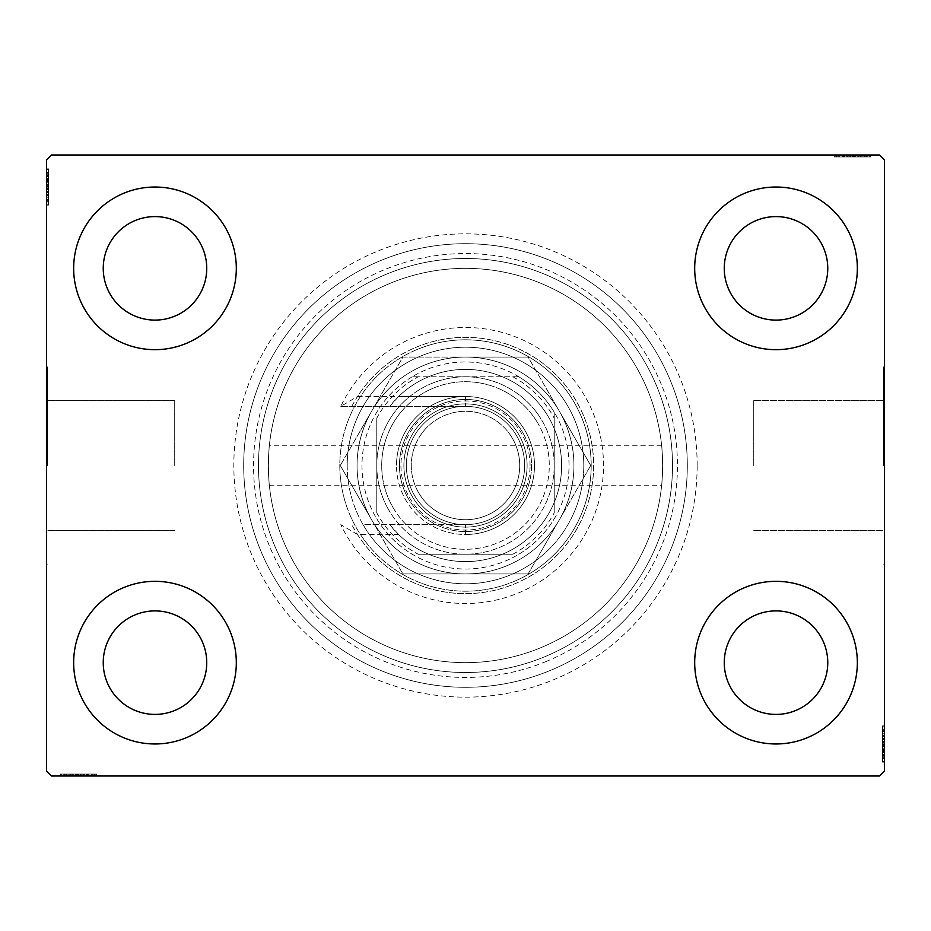 <?xml version="1.0" encoding="UTF-8"?>
<svg xmlns="http://www.w3.org/2000/svg" width="931" height="931" viewBox="0 0 931 931"><rect width="100%" height="100%" fill="white"/><g stroke="black" fill="none" stroke-linecap="round" stroke-linejoin="round"><path stroke-width="0.7" stroke-dasharray="4.66 3.49" d="M697.156 465.5A231.656 231.656 0 0 0 465.5 233.844A231.656 231.656 0 0 0 233.844 465.5A231.656 231.656 0 0 0 465.5 697.156A231.656 231.656 0 0 0 697.156 465.5M243.701 465.5A221.799 221.799 0 0 1 465.5 243.701A221.799 221.799 0 0 1 687.299 465.5A221.799 221.799 0 0 1 465.5 687.299A221.799 221.799 0 0 1 243.701 465.5A221.799 221.799 0 0 1 465.5 243.701A221.799 221.799 0 0 1 687.299 465.5A221.799 221.799 0 0 1 465.5 687.299A221.799 221.799 0 0 1 243.701 465.5M753.738 465.5L753.738 400.633L753.738 465.5M662.651 465.5C661.58 440.06 661.58 440.06 662.651 465.5C661.58 440.06 661.58 440.06 662.651 465.5A197.151 197.151 0 0 1 465.5 662.651A197.151 197.151 0 0 1 268.349 465.5C269.42 440.06 269.42 440.06 268.349 465.5C269.42 440.06 269.42 440.06 268.349 465.5A197.151 197.151 0 0 1 465.5 268.349A197.151 197.151 0 0 1 662.651 465.5C661.58 490.94 661.58 490.94 662.651 465.5C661.58 490.94 661.58 490.94 662.651 465.5A197.151 197.151 0 0 1 465.5 662.651A197.151 197.151 0 0 1 268.349 465.5A197.151 197.151 0 0 1 465.5 268.349A197.151 197.151 0 0 1 662.651 465.5A197.151 197.151 0 0 1 465.5 662.651A197.151 197.151 0 0 1 268.349 465.5C269.42 490.94 269.42 490.94 268.349 465.5C269.42 490.94 269.42 490.94 268.349 465.5A197.151 197.151 0 0 1 465.5 268.349A197.151 197.151 0 0 1 662.651 465.5A197.151 197.151 0 0 1 465.5 662.651A197.151 197.151 0 0 1 268.349 465.5A197.151 197.151 0 0 1 465.5 268.349A197.151 197.151 0 0 1 662.651 465.5M883.461 465.5L883.461 366.919L883.461 465.5M884.45 465.5L884.45 366.919L884.45 465.5M174.702 465.5L174.702 400.633L174.702 465.5M47.539 465.5L47.539 366.919L47.539 465.5M46.55 465.5L46.55 366.919L46.55 465.5M73.654 662.651A81.323 81.323 0 0 1 154.988 581.328A81.323 81.323 0 0 1 236.311 662.651A81.323 81.323 0 0 1 154.988 743.974A81.323 81.323 0 0 1 73.654 662.651A81.323 81.323 0 0 1 154.988 581.328A81.323 81.323 0 0 1 236.311 662.651A81.323 81.323 0 0 1 154.988 743.974A81.323 81.323 0 0 1 73.654 662.651A81.323 81.323 0 0 1 154.988 581.328A81.323 81.323 0 0 1 236.311 662.651A81.323 81.323 0 0 1 154.988 743.974A81.323 81.323 0 0 1 73.654 662.651M694.689 268.349A81.323 81.323 0 0 1 776.012 187.026A81.323 81.323 0 0 1 857.346 268.349A81.323 81.323 0 0 1 776.012 349.672A81.323 81.323 0 0 1 694.689 268.349A81.323 81.323 0 0 1 776.012 187.026A81.323 81.323 0 0 1 857.346 268.349A81.323 81.323 0 0 1 776.012 349.672A81.323 81.323 0 0 1 694.689 268.349A81.323 81.323 0 0 1 776.012 187.026A81.323 81.323 0 0 1 857.346 268.349A81.323 81.323 0 0 1 776.012 349.672A81.323 81.323 0 0 1 694.689 268.349M694.689 662.651A81.323 81.323 0 0 1 776.012 581.328A81.323 81.323 0 0 1 857.346 662.651A81.323 81.323 0 0 1 776.012 743.974A81.323 81.323 0 0 1 694.689 662.651A81.323 81.323 0 0 1 776.012 581.328A81.323 81.323 0 0 1 857.346 662.651A81.323 81.323 0 0 1 776.012 743.974A81.323 81.323 0 0 1 694.689 662.651A81.323 81.323 0 0 1 776.012 581.328A81.323 81.323 0 0 1 857.346 662.651A81.323 81.323 0 0 1 776.012 743.974A81.323 81.323 0 0 1 694.689 662.651M73.654 268.349A81.323 81.323 0 0 1 154.988 187.026A81.323 81.323 0 0 1 236.311 268.349A81.323 81.323 0 0 1 154.988 349.672A81.323 81.323 0 0 1 73.654 268.349A81.323 81.323 0 0 1 154.988 187.026A81.323 81.323 0 0 1 236.311 268.349A81.323 81.323 0 0 1 154.988 349.672A81.323 81.323 0 0 1 73.654 268.349A81.323 81.323 0 0 1 154.988 187.026A81.323 81.323 0 0 1 236.311 268.349A81.323 81.323 0 0 1 154.988 349.672A81.323 81.323 0 0 1 73.654 268.349M258.492 465.5A207.008 207.008 0 0 1 465.5 258.492A207.008 207.008 0 0 1 672.508 465.5A207.008 207.008 0 0 1 465.5 672.508A207.008 207.008 0 0 1 258.492 465.5A207.008 207.008 0 0 1 465.5 258.492A207.008 207.008 0 0 1 672.508 465.5A207.008 207.008 0 0 1 465.5 672.508A207.008 207.008 0 0 1 258.492 465.5M103.236 268.349A51.752 51.752 0 0 1 154.988 216.597A51.752 51.752 0 0 1 206.74 268.349A51.752 51.752 0 0 1 154.988 320.101A51.752 51.752 0 0 1 103.236 268.349M724.26 662.651A51.752 51.752 0 0 1 776.012 610.899A51.752 51.752 0 0 1 827.764 662.651A51.752 51.752 0 0 1 776.012 714.403A51.752 51.752 0 0 1 724.26 662.651M724.26 268.349A51.752 51.752 0 0 1 776.012 216.597A51.752 51.752 0 0 1 827.764 268.349A51.752 51.752 0 0 1 776.012 320.101A51.752 51.752 0 0 1 724.26 268.349M103.236 662.651A51.752 51.752 0 0 1 154.988 610.899A51.752 51.752 0 0 1 206.74 662.651A51.752 51.752 0 0 1 154.988 714.403A51.752 51.752 0 0 1 103.236 662.651M848.188 154.988L870.101 154.988L848.188 154.988L848.188 156.955L844.01 156.955L843.998 154.988L870.101 154.988L835.165 154.988L869.659 154.988L835.165 154.988L869.659 154.988L835.165 154.988L869.659 154.988L835.165 154.988L869.659 154.988L843.998 154.988L844.01 156.955L869.659 156.955L869.659 154.988L835.165 154.988L870.543 154.988L835.165 154.988L869.659 154.988L835.165 154.988L869.659 154.988L869.659 156.955L858.603 156.955L858.603 154.988L858.603 156.955L869.659 156.955L869.659 154.988L869.659 156.955L835.165 156.955L835.165 154.988L835.165 156.955L870.543 156.955L870.543 154.988L834.281 154.988L870.543 154.988L834.281 154.988L870.543 154.988L834.281 154.988L870.543 154.988L870.543 156.955L866.563 156.955L866.563 154.988M879.516 154.988L51.484 154.988L46.55 159.911L46.55 771.089L51.484 776.012L879.516 776.012L884.45 771.089L884.45 159.911L879.516 154.988M860.896 156.955L835.165 156.955L870.101 156.955L864.352 156.955L867.227 156.955L867.227 154.988L864.352 154.988L870.101 154.988L864.352 154.988L870.101 154.988L864.352 154.988L870.101 154.988L867.227 154.988L867.227 156.955L864.352 156.955L864.352 154.988L864.352 156.955L867.005 156.955L867.005 154.988L837.819 154.988L867.005 154.988L837.819 154.988L867.005 154.988L847.105 154.988L867.005 154.988L867.005 156.955L835.165 156.955L835.165 154.988L835.165 156.955L869.659 156.955L869.659 154.988L869.659 156.955L835.165 156.955L835.165 154.988L835.165 156.955L860.896 156.955L860.896 154.988M82.812 776.012L60.899 776.012L82.812 776.012L82.812 774.045L86.99 774.045L87.002 776.012L60.899 776.012L95.835 776.012L61.341 776.012L95.835 776.012L61.341 776.012L95.835 776.012L61.341 776.012L95.835 776.012L61.341 776.012L87.002 776.012L86.99 774.045L61.341 774.045L61.341 776.012L95.835 776.012L60.457 776.012L95.835 776.012L61.341 776.012L95.835 776.012L61.341 776.012L61.341 774.045L72.397 774.045L72.397 776.012L72.397 774.045L61.341 774.045L61.341 776.012L61.341 774.045L95.835 774.045L95.835 776.012L95.835 774.045L60.457 774.045L60.457 776.012L96.719 776.012L60.457 776.012L96.719 776.012L60.457 776.012L96.719 776.012L60.457 776.012L60.457 774.045L64.437 774.045L64.437 776.012M70.104 774.045L95.835 774.045L60.899 774.045L66.648 774.045L63.773 774.045L63.773 776.012L66.648 776.012L60.899 776.012L66.648 776.012L60.899 776.012L66.648 776.012L60.899 776.012L63.773 776.012L63.773 774.045L66.648 774.045L66.648 776.012L66.648 774.045L63.995 774.045L63.995 776.012L93.181 776.012L63.995 776.012L93.181 776.012L63.995 776.012L83.895 776.012L63.995 776.012L63.995 774.045L95.835 774.045L95.835 776.012L95.835 774.045L61.341 774.045L61.341 776.012L61.341 774.045L95.835 774.045L95.835 776.012L95.835 774.045L70.104 774.045L70.104 776.012M882.483 758.137L882.483 726.727L882.483 761.232L882.483 736.014L882.483 739.726L884.45 739.749L884.45 735.571L884.45 761.674L884.45 735.571L884.45 761.232L884.45 736.014L884.45 739.726L882.483 739.726L882.483 735.571L884.45 735.56L884.45 761.674L884.45 726.727L884.45 761.232L884.45 726.727L884.45 761.232L884.45 726.727L884.45 761.232L884.45 726.727L884.45 761.232L884.45 735.56L882.483 735.571L882.483 761.232L884.45 761.232L884.45 726.727L884.45 762.117L884.45 726.727L884.45 761.232L884.45 726.727L884.45 761.232L882.483 761.232L882.483 750.177L884.45 750.177L882.483 750.177L882.483 761.232L884.45 761.232L882.483 761.232L882.483 726.727L884.45 726.727L882.483 726.727L882.483 762.117L884.45 762.117L884.45 725.843L884.45 762.117L884.45 725.843L884.45 762.117L884.45 725.843L884.45 762.117L882.483 762.117L882.483 758.137L884.45 758.137M882.483 752.725L882.483 730.265L882.483 761.674L882.483 755.925L882.483 758.8L884.45 758.8L884.45 755.925L884.45 761.674L884.45 755.925L884.45 761.674L884.45 755.925L884.45 761.674L884.45 758.8L882.483 758.8L882.483 755.925L884.45 755.925L882.483 755.925L882.483 758.579L884.45 758.579L884.45 729.38L884.45 758.579L884.45 729.38L884.45 758.579L884.45 738.667L884.45 758.579L882.483 758.579L882.483 752.725L884.45 752.725M48.517 172.863L48.517 204.273L48.517 169.768L48.517 194.986L48.517 191.274L46.55 191.251L46.55 195.429L46.55 169.326L46.55 195.429L46.55 169.768L46.55 194.986L46.55 191.274L48.517 191.274L48.517 195.429L46.55 195.44L46.55 169.326L46.55 204.273L46.55 169.768L46.55 204.273L46.55 169.768L46.55 204.273L46.55 169.768L46.55 204.273L46.55 169.768L46.55 195.44L48.517 195.429L48.517 169.768L46.55 169.768L46.55 204.273L46.55 168.883L46.55 204.273L46.55 169.768L46.55 204.273L46.55 169.768L48.517 169.768L48.517 180.823L46.55 180.823L48.517 180.823L48.517 169.768L46.55 169.768L48.517 169.768L48.517 204.273L46.55 204.273L48.517 204.273L48.517 168.883L46.55 168.883L46.55 205.157L46.55 168.883L46.55 205.157L46.55 168.883L46.55 205.157L46.55 168.883L48.517 168.883L48.517 172.863L46.55 172.863M48.517 178.275L48.517 200.735L48.517 169.326L48.517 175.075L48.517 172.2L46.55 172.2L46.55 175.075L46.55 169.326L46.55 175.075L46.55 169.326L46.55 175.075L46.55 169.326L46.55 172.2L48.517 172.2L48.517 175.075L46.55 175.075L48.517 175.075L48.517 172.421L46.55 172.421L46.55 201.62L46.55 172.421L46.55 201.62L46.55 172.421L46.55 192.333L46.55 172.421L48.517 172.421L48.517 178.275L46.55 178.275M48.517 175.517L46.55 175.517M48.517 172.922L46.55 172.922M48.517 178.543L48.517 204.273L48.517 169.768L48.517 204.273L46.55 204.273L48.517 204.273L46.55 204.273L48.517 204.273L48.517 178.543L46.55 178.543M48.517 184.373L48.517 195.952L48.517 184.373L46.55 184.373L46.55 195.952L46.55 184.373L46.55 195.952L46.55 184.373L48.517 184.373L48.517 195.952L46.55 195.952L48.517 195.952L48.517 184.373L46.55 184.373L48.517 184.373M48.517 197.104L48.517 169.768L48.517 204.273L48.517 169.768L48.517 204.273L48.517 169.768L48.517 204.273L48.517 169.768L48.517 204.273L48.517 169.768L46.55 169.768L48.517 169.768L46.55 169.768L48.517 169.768L48.517 195.44L48.517 191.844L46.55 191.856L48.517 191.844L48.517 197.104L46.55 197.104M48.517 204.273L46.55 204.273L48.517 204.273M48.517 176.424L48.517 205.157L48.517 168.883L48.517 186.875L48.517 168.883L48.517 176.424L46.55 176.424M48.517 178.17L46.55 178.17M48.517 181.661L46.55 181.661M48.517 205.157L48.517 168.883L48.517 205.157L46.55 205.157M48.517 199.315L46.55 199.315M48.517 197.197L46.55 197.197M48.517 201.62L46.55 201.62L48.517 201.62L48.517 186.887L46.55 186.875L48.517 186.887L48.517 172.421L46.55 172.421L48.517 172.421L48.517 187.038L46.55 187.038L48.517 187.038L46.55 187.038L48.517 187.038L48.517 201.62L46.55 201.62M48.517 197.256L46.55 197.256M48.517 192.787L46.55 192.787M48.517 189.354L46.55 189.354M48.517 178.228L46.55 178.228L48.517 178.24M48.517 169.768L46.55 169.768L48.517 169.768M48.517 178.1L46.55 178.1M48.517 168.883L46.55 168.883L48.517 168.883M48.517 195.719L46.55 195.719M48.517 188.388L46.55 188.388M48.517 179.567L46.55 179.567L46.55 186.142L46.55 173.306L46.55 179.567L48.517 179.567L48.517 186.142L48.517 179.567M48.517 200.735L46.55 200.735L46.55 173.306L46.55 200.735L48.517 200.735L48.517 173.306L46.55 173.306L48.517 173.306L48.517 186.596L46.55 186.584L48.517 186.596L48.517 200.735L46.55 200.735L48.517 200.735M48.517 195.661L46.55 195.661M48.517 189.68L46.55 189.68M48.517 186.142L46.55 186.142L48.517 186.142M48.517 185.734L46.55 185.734M48.517 176.483L48.517 195.429L48.517 186.898L46.55 186.875L48.517 186.887L48.517 172.421L46.55 172.421L48.517 172.421L48.517 176.483L46.55 176.483M48.517 203.028L46.55 203.028M48.517 173.306L46.55 173.306M48.517 199.769L46.55 199.769M48.517 174.19L46.55 174.19M48.517 180.823L46.55 180.823L48.517 180.823M48.517 191.274L48.517 182.313L48.517 192.333L46.55 192.333L48.517 192.333L48.517 182.29L46.55 182.313L48.517 182.313L48.517 169.326L46.55 169.326L48.517 169.326L48.517 172.2L48.517 169.326L46.55 169.326L48.517 169.326L48.517 172.2L46.55 172.2L48.517 172.2L48.517 175.075L46.55 175.075L48.517 175.075L48.517 169.326L48.517 195.429L46.55 195.429L48.517 195.429L48.517 191.274L46.55 191.274M48.517 188.935L46.55 188.935M48.517 186.654L46.55 186.654M48.517 180.509L46.55 180.509M48.517 176.611L46.55 176.611M48.517 172.747L46.55 172.747M48.517 178.892L46.55 178.892M48.517 181.487L46.55 181.487M48.517 184.932L46.55 184.932M48.517 188.807L46.55 188.807M48.517 194.986L46.55 194.986L48.517 194.986M48.517 194.567L46.55 194.567M48.517 191.879L46.55 191.879M48.517 186.898L46.55 186.898M48.517 172.421L48.517 182.29L48.517 172.421M48.517 182.29L46.55 182.29L48.517 182.29M48.517 192.333L46.55 192.333M48.517 169.326L48.517 172.2L46.55 172.2L48.517 172.2L48.517 175.075L48.517 169.326L46.55 169.326M882.483 755.483L884.45 755.483M882.483 758.078L884.45 758.078M882.483 752.457L882.483 726.727L882.483 761.232L882.483 726.727L884.45 726.727L882.483 726.727L884.45 726.727L882.483 726.727L882.483 752.457L884.45 752.457M882.483 746.627L882.483 735.048L882.483 746.627L884.45 746.627L884.45 735.048L884.45 746.627L884.45 735.048L884.45 746.627L882.483 746.627L882.483 735.048L884.45 735.048L882.483 735.048L882.483 746.627L884.45 746.627L882.483 746.627M882.483 733.896L882.483 761.232L882.483 726.727L882.483 761.232L882.483 726.727L882.483 761.232L882.483 726.727L882.483 761.232L882.483 726.727L882.483 761.232L884.45 761.232L882.483 761.232L884.45 761.232L882.483 761.232L882.483 735.56L882.483 739.156L884.45 739.144L882.483 739.156L882.483 733.896L884.45 733.896M882.483 726.727L884.45 726.727L882.483 726.727M882.483 754.576L882.483 725.843L882.483 762.117L882.483 744.125L882.483 762.117L882.483 754.576L884.45 754.576M882.483 752.83L884.45 752.83M882.483 749.339L884.45 749.339M882.483 725.843L882.483 762.117L882.483 725.843L884.45 725.843M882.483 731.685L884.45 731.685M882.483 733.803L884.45 733.803M882.483 729.38L884.45 729.38L882.483 729.38L882.483 744.113L884.45 744.125L882.483 744.113L882.483 758.579L884.45 758.579L882.483 758.579L882.483 743.962L884.45 743.962L882.483 743.962L884.45 743.962L882.483 743.962L882.483 729.38L884.45 729.38M882.483 733.744L884.45 733.744M882.483 738.213L884.45 738.213M882.483 741.646L884.45 741.646M882.483 752.772L884.45 752.772L882.483 752.76M882.483 761.232L884.45 761.232L882.483 761.232M882.483 752.9L884.45 752.9M882.483 762.117L884.45 762.117L882.483 762.117M882.483 735.281L884.45 735.281M882.483 742.612L884.45 742.612M882.483 751.433L884.45 751.433L884.45 744.858L884.45 757.694L884.45 751.433L882.483 751.433L882.483 744.858L882.483 751.433M882.483 730.265L884.45 730.265L884.45 757.694L884.45 730.265L882.483 730.265L882.483 757.694L884.45 757.694L882.483 757.694L882.483 744.404L884.45 744.416L882.483 744.404L882.483 730.265L884.45 730.265L882.483 730.265M882.483 735.339L884.45 735.339M882.483 741.32L884.45 741.32M882.483 744.858L884.45 744.858L882.483 744.858M882.483 745.265L884.45 745.265M882.483 754.517L882.483 735.571L882.483 744.102L884.45 744.125L882.483 744.113L882.483 758.579L884.45 758.579L882.483 758.579L882.483 754.517L884.45 754.517M882.483 727.972L884.45 727.972M882.483 757.694L884.45 757.694M882.483 731.231L884.45 731.231M882.483 756.81L884.45 756.81M882.483 750.177L884.45 750.177L882.483 750.177M882.483 739.726L882.483 748.687L882.483 738.667L884.45 738.667L882.483 738.667L882.483 748.71L884.45 748.687L882.483 748.687L882.483 761.674L884.45 761.674L882.483 761.674L882.483 758.8L882.483 761.674L884.45 761.674L882.483 761.674L882.483 758.8L884.45 758.8L882.483 758.8L882.483 755.925L884.45 755.925L882.483 755.925L882.483 761.674L882.483 735.571L884.45 735.571L882.483 735.571L882.483 739.726L884.45 739.726M882.483 742.065L884.45 742.065M882.483 744.346L884.45 744.346M882.483 750.491L884.45 750.491M882.483 754.389L884.45 754.389M882.483 758.253L884.45 758.253M882.483 752.108L884.45 752.108M882.483 749.513L884.45 749.513M882.483 746.068L884.45 746.068M882.483 742.193L884.45 742.193M882.483 736.014L884.45 736.014L882.483 736.014M882.483 736.433L884.45 736.433M882.483 739.121L884.45 739.121M882.483 744.102L884.45 744.102M882.483 758.579L882.483 748.71L882.483 758.579M882.483 748.71L884.45 748.71L882.483 748.71M882.483 738.667L884.45 738.667M882.483 761.674L882.483 758.8L884.45 758.8L882.483 758.8L882.483 755.925L882.483 761.674L884.45 761.674M64.437 774.045L67.09 774.045L67.09 776.012M67.09 774.045L64.483 774.045L64.483 776.012M64.483 774.045L69.837 774.045L69.837 776.012L69.813 774.045L73.223 774.045L73.223 776.012M75.935 774.045L87.514 774.045L75.935 774.045L75.935 776.012L87.514 776.012L75.935 776.012L87.514 776.012L75.935 776.012L75.935 774.045L87.514 774.045L87.514 776.012L87.514 774.045L75.935 774.045L75.935 776.012L75.935 774.045M69.662 774.045L95.835 774.045L61.341 774.045L95.835 774.045L95.835 776.012L95.835 774.045L95.835 776.012L95.835 774.045L69.662 774.045L69.662 776.012M87.293 774.045L61.341 774.045L61.341 776.012L61.341 774.045L61.341 776.012L61.341 774.045L61.341 776.012L61.341 774.045L95.835 774.045L95.835 776.012L95.835 774.045L95.835 776.012L95.835 774.045L87.293 774.045L87.293 776.012M90.877 774.045L60.457 774.045L67.998 774.045L67.998 776.012L68.044 774.045L69.744 774.045L69.744 776.012L69.79 774.045L63.995 774.045L78.611 774.045L78.6 776.012L78.611 774.045L60.457 774.045L60.457 776.012L60.457 774.045L78.437 774.045L78.437 776.012L78.448 774.045L96.719 774.045L96.719 776.012L96.719 774.045L90.877 774.045L90.877 776.012M73.223 774.045L83.418 774.045L83.418 776.012L83.441 774.045L88.666 774.045L88.666 776.012M88.666 774.045L78.6 774.045L93.181 774.045L93.181 776.012L93.181 774.045L63.995 774.045L63.995 776.012L63.995 774.045L78.611 774.045L78.6 776.012L78.611 774.045L60.457 774.045L78.437 774.045L78.437 776.012L78.448 774.045L96.719 774.045L96.719 776.012M88.759 774.045L88.759 776.012M88.817 774.045L88.817 776.012M84.36 774.045L84.36 776.012M80.927 774.045L80.927 776.012M79.95 774.045L79.95 776.012M71.128 774.045L71.128 776.012L77.704 776.012L64.879 776.012L71.128 776.012L71.128 774.045L77.704 774.045L71.128 774.045M94.59 774.045L78.157 774.045L92.297 774.045L92.297 776.012L64.879 776.012L92.297 776.012L92.297 774.045L64.879 774.045L64.879 776.012L64.879 774.045L78.157 774.045L78.157 776.012L78.157 774.045L61.341 774.045L61.341 776.012L61.341 774.045L95.835 774.045L95.835 776.012L95.835 774.045L94.59 774.045L94.59 776.012M87.223 774.045L87.223 776.012M81.241 774.045L81.241 776.012M77.704 774.045L77.704 776.012L77.704 774.045M77.296 774.045L77.296 776.012M96.719 774.045L63.995 774.045L63.995 776.012L63.995 774.045L70.453 774.045L70.453 776.012M93.181 774.045L93.181 776.012M92.297 774.045L92.297 776.012L92.297 774.045M64.879 774.045L64.879 776.012M91.331 774.045L91.331 776.012M65.752 774.045L65.752 776.012M95.835 774.045L95.835 776.012L95.835 774.045L61.341 774.045L61.341 776.012L61.341 774.045L72.397 774.045L72.397 776.012L72.397 774.045L61.341 774.045L61.341 776.012L61.341 774.045L95.835 774.045M83.406 774.045L83.406 776.012M70.453 774.045L86.99 774.045L83.441 774.045L83.895 776.012L83.895 774.045L78.46 774.045L78.46 776.012M80.497 774.045L80.497 776.012M78.216 774.045L78.216 776.012M72.071 774.045L72.071 776.012M68.184 774.045L68.184 776.012M60.899 774.045L66.648 774.045L60.899 774.045L60.899 776.012L60.899 774.045L63.773 774.045L60.899 774.045L60.899 776.012L60.899 774.045L63.773 774.045L63.773 776.012L63.773 774.045L66.648 774.045L66.648 776.012L66.648 774.045L60.899 774.045L73.875 774.045L73.875 776.012L73.875 774.045L60.899 774.045L60.899 776.012M64.309 774.045L64.309 776.012M73.049 774.045L73.049 776.012M76.493 774.045L76.493 776.012M80.38 774.045L80.38 776.012M78.46 774.045L61.341 774.045L61.341 776.012L61.341 774.045L86.548 774.045L86.548 776.012L86.548 774.045L82.836 774.045L82.836 776.012L82.836 774.045L86.99 774.045L86.99 776.012L86.99 774.045L73.875 774.045L82.812 774.045M86.129 774.045L86.129 776.012M63.995 774.045L73.852 774.045L63.995 774.045M83.895 774.045L73.852 774.045L83.895 774.045L83.895 776.012M73.852 774.045L73.852 776.012L73.852 774.045M63.773 774.045L63.773 776.012L63.773 774.045M866.563 156.955L863.91 156.955L863.91 154.988M863.91 156.955L866.517 156.955L866.517 154.988M866.517 156.955L861.163 156.955L861.163 154.988L861.187 156.955L857.777 156.955L857.777 154.988M855.065 156.955L843.486 156.955L855.065 156.955L855.065 154.988L843.486 154.988L855.065 154.988L843.486 154.988L855.065 154.988L855.065 156.955L843.486 156.955L843.486 154.988L843.486 156.955L855.065 156.955L855.065 154.988L855.065 156.955M861.338 156.955L835.165 156.955L869.659 156.955L835.165 156.955L835.165 154.988L835.165 156.955L835.165 154.988L835.165 156.955L861.338 156.955L861.338 154.988M843.707 156.955L869.659 156.955L869.659 154.988L869.659 156.955L869.659 154.988L869.659 156.955L869.659 154.988L869.659 156.955L835.165 156.955L835.165 154.988L835.165 156.955L835.165 154.988L835.165 156.955L843.707 156.955L843.707 154.988M840.123 156.955L870.543 156.955L863.002 156.955L863.002 154.988L862.956 156.955L861.256 156.955L861.256 154.988L861.21 156.955L867.005 156.955L852.389 156.955L852.4 154.988L852.389 156.955L870.543 156.955L870.543 154.988L870.543 156.955L852.563 156.955L852.563 154.988L852.552 156.955L834.281 156.955L834.281 154.988L834.281 156.955L840.123 156.955L840.123 154.988M857.777 156.955L847.582 156.955L847.582 154.988L847.559 156.955L842.334 156.955L842.334 154.988M842.334 156.955L852.4 156.955L837.819 156.955L837.819 154.988L837.819 156.955L867.005 156.955L867.005 154.988L867.005 156.955L852.389 156.955L852.4 154.988L852.389 156.955L870.543 156.955L852.563 156.955L852.563 154.988L852.552 156.955L834.281 156.955L834.281 154.988M842.241 156.955L842.241 154.988M842.183 156.955L842.183 154.988M846.64 156.955L846.64 154.988M850.073 156.955L850.073 154.988M851.05 156.955L851.05 154.988M859.872 156.955L859.872 154.988L853.296 154.988L866.121 154.988L859.872 154.988L859.872 156.955L853.296 156.955L859.872 156.955M836.41 156.955L852.843 156.955L838.703 156.955L838.703 154.988L866.121 154.988L838.703 154.988L838.703 156.955L866.121 156.955L866.121 154.988L866.121 156.955L852.843 156.955L852.843 154.988L852.843 156.955L869.659 156.955L869.659 154.988L869.659 156.955L835.165 156.955L835.165 154.988L835.165 156.955L836.41 156.955L836.41 154.988M843.777 156.955L843.777 154.988M849.759 156.955L849.759 154.988M853.296 156.955L853.296 154.988L853.296 156.955M853.704 156.955L853.704 154.988M834.281 156.955L867.005 156.955L867.005 154.988L867.005 156.955L860.547 156.955L860.547 154.988M837.819 156.955L837.819 154.988M838.703 156.955L838.703 154.988L838.703 156.955M866.121 156.955L866.121 154.988M839.669 156.955L839.669 154.988M865.248 156.955L865.248 154.988M835.165 156.955L835.165 154.988L835.165 156.955L869.659 156.955L869.659 154.988L869.659 156.955L858.603 156.955L858.603 154.988L858.603 156.955L869.659 156.955L869.659 154.988L869.659 156.955L835.165 156.955M847.594 156.955L847.594 154.988M860.547 156.955L844.01 156.955L847.559 156.955L847.105 154.988L847.105 156.955L852.54 156.955L852.54 154.988M850.503 156.955L850.503 154.988M852.784 156.955L852.784 154.988M858.929 156.955L858.929 154.988M862.816 156.955L862.816 154.988M870.101 156.955L864.352 156.955L870.101 156.955L870.101 154.988L870.101 156.955L867.227 156.955L870.101 156.955L870.101 154.988L870.101 156.955L867.227 156.955L867.227 154.988L867.227 156.955L864.352 156.955L864.352 154.988L864.352 156.955L870.101 156.955L857.125 156.955L857.125 154.988L857.125 156.955L870.101 156.955L870.101 154.988M866.691 156.955L866.691 154.988M857.951 156.955L857.951 154.988M854.507 156.955L854.507 154.988M850.62 156.955L850.62 154.988M852.54 156.955L869.659 156.955L869.659 154.988L869.659 156.955L844.452 156.955L844.452 154.988L844.452 156.955L848.164 156.955L848.164 154.988L848.164 156.955L844.01 156.955L844.01 154.988L844.01 156.955L857.125 156.955L848.188 156.955M844.871 156.955L844.871 154.988M867.005 156.955L857.148 156.955L867.005 156.955M847.105 156.955L857.148 156.955L847.105 156.955L847.105 154.988M857.148 156.955L857.148 154.988L857.148 156.955M867.227 156.955L867.227 154.988L867.227 156.955M546.427 661.382A211.942 211.942 0 0 1 269.618 546.427A211.942 211.942 0 0 1 384.573 269.618A211.942 211.942 0 0 1 661.382 384.573A211.942 211.942 0 0 1 546.427 661.382M380.802 260.505A221.799 221.799 0 0 0 260.505 550.198A221.799 221.799 0 0 0 550.198 670.495A221.799 221.799 0 0 0 670.495 380.802A221.799 221.799 0 0 0 380.802 260.505A221.799 221.799 0 0 0 260.505 550.198A221.799 221.799 0 0 0 550.198 670.495A221.799 221.799 0 0 0 670.495 380.802A221.799 221.799 0 0 0 380.802 260.505M424.094 365.278A108.438 108.438 0 0 1 565.722 424.094A108.438 108.438 0 0 1 506.906 565.722A108.438 108.438 0 0 1 365.278 506.906A108.438 108.438 0 0 1 424.094 365.278A108.438 108.438 0 0 1 565.722 424.094A108.438 108.438 0 0 1 506.906 565.722A108.438 108.438 0 0 1 365.278 506.906A108.438 108.438 0 0 1 424.094 365.278M417.507 349.334A125.685 125.685 0 0 1 581.666 417.507A125.685 125.685 0 0 1 513.493 581.666A125.685 125.685 0 0 0 581.666 417.507A125.685 125.685 0 0 0 417.507 349.334A125.685 125.685 0 0 0 349.334 513.493A125.685 125.685 0 0 0 513.493 581.666A125.685 125.685 0 0 1 349.334 513.493A125.685 125.685 0 0 1 417.507 349.334M386.458 274.18A207.008 207.008 0 0 0 274.18 544.542A207.008 207.008 0 0 0 544.542 656.821A207.008 207.008 0 0 0 656.821 386.458A207.008 207.008 0 0 0 386.458 274.18A207.008 207.008 0 0 0 274.18 544.542A207.008 207.008 0 0 0 544.542 656.821A207.008 207.008 0 0 0 656.821 386.458A207.008 207.008 0 0 0 386.458 274.18M530.065 465.5A64.565 64.565 0 0 0 465.5 400.935A64.565 64.565 0 0 0 400.935 465.5A64.565 64.565 0 0 0 465.5 530.065A64.565 64.565 0 0 0 530.065 465.5M403.891 465.5A61.609 61.609 0 0 1 465.5 403.891A61.609 61.609 0 0 1 527.109 465.5A61.609 61.609 0 0 1 465.5 527.109A61.609 61.609 0 0 1 403.891 465.5A61.609 61.609 0 0 1 465.5 403.891A61.609 61.609 0 0 1 527.109 465.5A61.609 61.609 0 0 1 465.5 527.109A61.609 61.609 0 0 1 403.891 465.5M554.224 418.182L554.224 412.189A103.504 103.504 0 0 1 412.189 554.224A103.504 103.504 0 0 1 412.189 376.776L518.811 376.776A103.504 103.504 0 0 1 554.224 412.189L554.224 512.818A100.548 100.548 0 0 1 512.818 554.224L418.182 554.224A100.548 100.548 0 0 1 376.776 512.818L376.776 418.182A100.548 100.548 0 0 1 418.182 376.776L512.818 376.776A100.548 100.548 0 0 1 554.224 418.182L554.224 512.818M357.062 465.5A108.438 108.438 0 0 0 465.5 573.938A108.438 108.438 0 0 0 573.938 465.5A108.438 108.438 0 0 1 465.5 573.938A108.438 108.438 0 0 1 357.062 465.5A108.438 108.438 0 0 1 465.5 357.062A108.438 108.438 0 0 1 573.938 465.5A108.438 108.438 0 0 0 465.5 357.062A108.438 108.438 0 0 0 357.062 465.5A108.438 108.438 0 0 1 465.5 357.062A108.438 108.438 0 0 1 573.938 465.5A108.438 108.438 0 0 1 465.5 573.938A108.438 108.438 0 0 1 357.062 465.5M418.182 376.776L412.189 376.776A103.504 103.504 0 0 1 518.811 376.776L512.818 376.776M376.776 512.818L376.776 418.182M512.818 554.224L418.182 554.224M376.776 518.811A103.504 103.504 0 0 0 412.189 554.224M554.224 412.189A103.504 103.504 0 0 0 518.811 376.776M412.189 376.776A103.504 103.504 0 0 0 376.776 412.189M518.811 554.224A103.504 103.504 0 0 0 554.224 518.811M398.596 534.499L357.516 534.499A128.152 128.152 0 0 0 593.652 465.5A128.152 128.152 0 0 0 357.516 396.501L465.5 396.501A68.999 68.999 0 0 1 534.499 465.5A68.999 68.999 0 0 1 465.5 534.499A68.999 68.999 0 0 0 534.499 465.5A68.999 68.999 0 0 1 465.5 534.499A68.999 68.999 0 0 1 396.501 465.5A68.999 68.999 0 0 0 465.5 534.499A68.999 68.999 0 0 0 534.499 465.5A68.999 68.999 0 0 0 465.5 396.501L398.596 396.501L389.74 406.358A96.114 96.114 0 0 1 530.635 394.825A96.114 96.114 0 0 1 530.635 536.175A96.114 96.114 0 0 1 389.74 524.642L398.596 534.499A96.114 96.114 0 0 0 533.812 533.114A96.114 96.114 0 0 0 533.812 397.886A96.114 96.114 0 0 0 398.596 396.501M340.804 406.358L465.5 406.358A59.142 59.142 0 0 1 524.642 465.5A59.142 59.142 0 0 1 465.5 524.642A59.142 59.142 0 0 1 406.358 465.5A59.142 59.142 0 0 1 465.5 406.358A59.142 59.142 0 0 1 524.642 465.5A59.142 59.142 0 0 1 465.5 524.642A59.142 59.142 0 0 0 524.642 465.5A59.142 59.142 0 0 0 465.5 406.358L340.804 406.358A138.009 138.009 0 0 1 603.509 465.5A138.009 138.009 0 0 1 340.804 524.642A138.009 138.009 0 0 0 551.338 573.566A138.009 138.009 0 0 0 551.338 357.434A138.009 138.009 0 0 0 340.804 406.358L357.516 396.501M347.205 465.5A118.295 118.295 0 0 0 465.5 583.795A118.295 118.295 0 0 0 583.795 465.5A118.295 118.295 0 0 1 363.055 524.642L465.5 524.642L363.055 524.642A118.295 118.295 0 0 1 465.5 347.205A118.295 118.295 0 0 1 583.795 465.5A118.295 118.295 0 0 0 363.055 406.358A118.295 118.295 0 0 0 347.205 465.5M524.642 465.5A59.142 59.142 0 0 1 465.5 524.642A59.142 59.142 0 0 1 406.358 465.5A59.142 59.142 0 0 1 465.5 406.358A59.142 59.142 0 0 1 524.642 465.5A59.142 59.142 0 0 1 465.5 524.642A59.142 59.142 0 0 1 406.358 465.5A59.142 59.142 0 0 1 465.5 406.358A59.142 59.142 0 0 1 524.642 465.5M351.813 406.358A128.152 128.152 0 0 1 546.427 366.139A128.152 128.152 0 0 1 546.427 564.861A128.152 128.152 0 0 1 351.813 524.642M534.499 465.5A68.999 68.999 0 0 0 465.5 396.501A68.999 68.999 0 0 0 396.501 465.5A68.999 68.999 0 0 1 465.5 396.501A68.999 68.999 0 0 1 534.499 465.5M357.516 534.499L340.804 524.642M392.94 507.395A83.79 83.79 0 0 0 507.395 538.06A83.79 83.79 0 0 0 538.06 423.605A83.79 83.79 0 0 1 507.395 538.06A83.79 83.79 0 0 1 392.94 507.395A83.79 83.79 0 0 1 423.605 392.94A83.79 83.79 0 0 1 538.06 423.605A83.79 83.79 0 0 0 423.605 392.94A83.79 83.79 0 0 0 392.94 507.395M542.331 421.138A88.724 88.724 0 0 1 509.862 542.331A88.724 88.724 0 0 1 388.669 509.862A88.724 88.724 0 0 0 509.862 542.331A88.724 88.724 0 0 0 542.331 421.138A88.724 88.724 0 0 0 421.138 388.669A88.724 88.724 0 0 0 388.669 509.862A88.724 88.724 0 0 1 421.138 388.669A88.724 88.724 0 0 1 542.331 421.138M418.543 492.604A54.219 54.219 0 0 1 438.396 418.543A54.219 54.219 0 0 1 512.457 438.396A54.219 54.219 0 0 0 438.396 418.543A54.219 54.219 0 0 0 418.543 492.604A54.219 54.219 0 0 0 492.604 512.457A54.219 54.219 0 0 0 512.457 438.396A54.219 54.219 0 0 1 492.604 512.457A54.219 54.219 0 0 1 418.543 492.604A54.219 54.219 0 0 0 492.604 512.457A54.219 54.219 0 0 0 512.457 438.396A54.219 54.219 0 0 1 492.604 512.457A54.219 54.219 0 0 1 418.543 492.604M528.11 573.938L559.403 519.719L528.11 573.938L402.89 573.938L528.11 573.938L559.403 519.719A108.438 108.438 0 0 1 371.597 519.719L340.292 465.5L371.597 519.719A108.438 108.438 0 0 1 371.597 411.281L340.292 465.5L371.597 411.281A108.438 108.438 0 0 1 465.5 357.062L528.11 357.062L465.5 357.062A108.438 108.438 0 0 1 559.403 411.281L590.708 465.5L559.403 411.281A108.438 108.438 0 0 1 465.5 573.938L528.11 573.938L465.5 573.938A108.438 108.438 0 0 1 371.597 411.281A108.438 108.438 0 0 1 559.403 411.281A108.438 108.438 0 0 1 559.403 519.719L590.708 465.5L528.11 357.062L402.89 357.062L340.292 465.5L371.597 519.719A108.438 108.438 0 0 0 465.5 573.938L402.89 573.938L465.5 573.938A108.438 108.438 0 0 0 559.403 519.719L528.11 573.938M371.597 519.719L402.89 573.938L371.597 519.719A108.438 108.438 0 0 1 465.5 357.062A108.438 108.438 0 0 1 559.403 519.719L590.708 465.5L528.11 357.062L402.89 357.062L340.292 465.5L371.597 519.719M48.517 181.324L46.55 181.324M48.517 180.975L46.55 180.975M48.517 187.154L46.55 187.154M48.517 184.047L46.55 184.047M882.483 749.676L884.45 749.676M882.483 750.025L884.45 750.025M882.483 743.846L884.45 743.846M882.483 746.953L884.45 746.953M72.886 774.045L72.886 776.012M72.537 774.045L72.537 776.012M78.728 774.045L78.728 776.012M75.62 774.045L75.62 776.012M858.114 156.955L858.114 154.988M858.463 156.955L858.463 154.988M852.272 156.955L852.272 154.988M855.38 156.955L855.38 154.988M465.5 534.499L465.5 524.642L465.5 534.499M465.5 396.501L465.5 406.358L465.5 396.501M522.698 432.473A66.043 66.043 0 0 0 432.473 408.302A66.043 66.043 0 0 0 408.302 498.527A66.043 66.043 0 0 1 432.473 408.302A66.043 66.043 0 0 1 522.698 432.473A66.043 66.043 0 0 1 498.527 522.698A66.043 66.043 0 0 1 408.302 498.527A66.043 66.043 0 0 0 498.527 522.698A66.043 66.043 0 0 0 522.698 432.473M661.662 445.786L269.338 445.786M753.738 400.633L883.461 400.633L753.738 400.633M883.461 366.919L884.45 366.919L883.461 366.919M174.702 400.633L47.539 400.633L174.702 400.633M47.539 366.919L46.55 366.919L47.539 366.919M47.539 564.081L46.55 564.081L47.539 564.081M174.702 530.367L47.539 530.367L174.702 530.367M269.338 485.214L661.662 485.214M883.461 564.081L884.45 564.081L883.461 564.081M753.738 530.367L883.461 530.367L753.738 530.367"/><path stroke-width="1.4" d="M73.654 662.651A81.323 81.323 0 0 1 154.988 581.328A81.323 81.323 0 0 1 236.311 662.651A81.323 81.323 0 0 1 154.988 743.974A81.323 81.323 0 0 1 73.654 662.651M694.689 268.349A81.323 81.323 0 0 1 776.012 187.026A81.323 81.323 0 0 1 857.346 268.349A81.323 81.323 0 0 1 776.012 349.672A81.323 81.323 0 0 1 694.689 268.349M694.689 662.651A81.323 81.323 0 0 1 776.012 581.328A81.323 81.323 0 0 1 857.346 662.651A81.323 81.323 0 0 1 776.012 743.974A81.323 81.323 0 0 1 694.689 662.651M73.654 268.349A81.323 81.323 0 0 1 154.988 187.026A81.323 81.323 0 0 1 236.311 268.349A81.323 81.323 0 0 1 154.988 349.672A81.323 81.323 0 0 1 73.654 268.349M103.236 268.349A51.752 51.752 0 0 1 154.988 216.597A51.752 51.752 0 0 1 206.74 268.349A51.752 51.752 0 0 1 154.988 320.101A51.752 51.752 0 0 1 103.236 268.349M724.26 662.651A51.752 51.752 0 0 1 776.012 610.899A51.752 51.752 0 0 1 827.764 662.651A51.752 51.752 0 0 1 776.012 714.403A51.752 51.752 0 0 1 724.26 662.651M724.26 268.349A51.752 51.752 0 0 1 776.012 216.597A51.752 51.752 0 0 1 827.764 268.349A51.752 51.752 0 0 1 776.012 320.101A51.752 51.752 0 0 1 724.26 268.349M103.236 662.651A51.752 51.752 0 0 1 154.988 610.899A51.752 51.752 0 0 1 206.74 662.651A51.752 51.752 0 0 1 154.988 714.403A51.752 51.752 0 0 1 103.236 662.651M879.516 154.988L51.484 154.988L46.55 159.911L46.55 771.089L51.484 776.012L879.516 776.012L884.45 771.089L884.45 159.911L879.516 154.988"/></g></svg>
